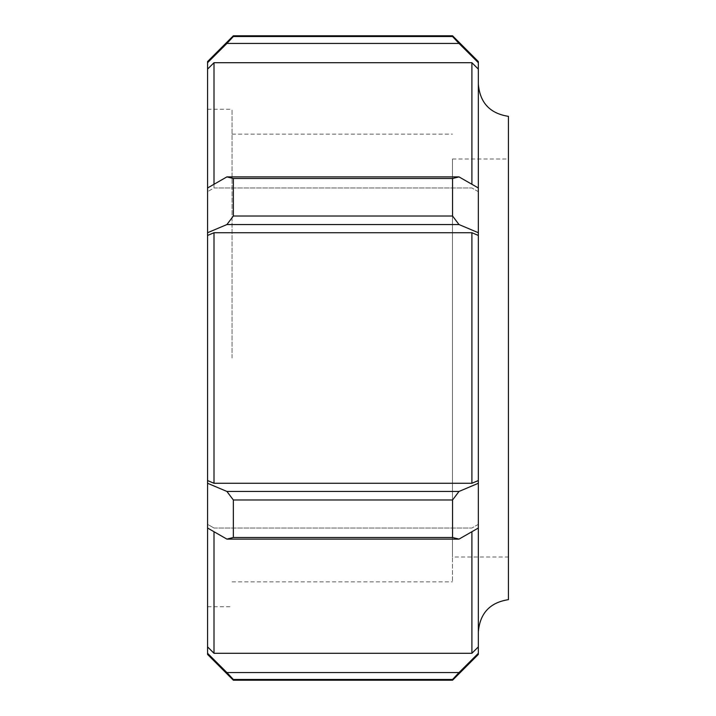 <?xml version="1.0" encoding="UTF-8"?>
<svg xmlns="http://www.w3.org/2000/svg" width="716" height="716" viewBox="0 0 716 716"><rect width="100%" height="100%" fill="white"/><g stroke="black" fill="none" stroke-linecap="round" stroke-linejoin="round"><path stroke-width="0.54" stroke-dasharray="3.58 2.69" d="M478.342 358L478.342 84.202L478.342 358M508.432 556.985L508.432 159.015L508.432 556.985L452.458 556.985L452.458 159.015L452.458 556.985M478.342 61.576L478.342 654.424M478.342 191.673L478.342 187.977L478.342 191.673L471.898 187.977L478.342 191.673M478.342 524.327L478.342 528.023L478.342 524.327L471.898 528.023L478.342 524.327M214.012 531.72L214.012 653.296L471.898 653.296L478.342 646.879M471.898 653.296L471.898 531.72M207.568 654.424L207.568 524.327L214.012 528.023L207.568 524.327L207.568 528.023L207.568 235.448L214.012 232.727L214.012 483.273L471.898 483.273L478.342 480.552M471.898 483.273L471.898 232.727L478.342 235.448M471.898 184.281L471.898 62.704L478.342 69.121M207.568 646.879L214.012 653.296M207.568 524.327L207.568 528.023L207.568 524.327M207.568 235.448L207.568 61.576M207.568 358L207.568 109.262L207.568 358M207.568 480.552L214.012 483.273M214.012 184.281L214.012 187.977L207.568 191.673L214.012 187.977L214.012 62.704L207.568 69.121M214.012 187.977L471.898 187.977L214.012 187.977M233.344 35.8L233.344 36.525L452.566 36.525L459.01 43.443L226.9 43.443L233.344 36.525M226.9 43.443L207.568 62.704M478.342 62.704L459.01 43.443M214.012 62.704L471.898 62.704M459.01 176.888L452.566 178.508L233.344 178.508L226.9 176.888L459.01 176.888L478.342 187.977M207.568 187.977L226.9 176.888M233.344 178.508L233.344 216.017L452.566 216.017L459.01 224.556L226.9 224.556L233.344 216.017M226.9 224.556L207.568 232.727M478.342 232.727L459.01 224.556M214.012 232.727L471.898 232.727M459.01 491.445L452.566 499.983L233.344 499.983L226.9 491.445L459.01 491.445L478.342 483.273M207.568 483.273L226.9 491.445M233.344 499.983L233.344 537.492L452.566 537.492L459.01 539.112L226.9 539.112L233.344 537.492M226.9 539.112L207.568 528.023M478.342 528.023L459.01 539.112M214.012 528.023L471.898 528.023L214.012 528.023M459.01 672.557L452.566 679.475L233.344 679.475L226.9 672.557L459.01 672.557L478.342 653.296M207.568 653.296L226.9 672.557M233.344 679.475L233.344 680.2M452.566 680.2L452.566 679.475M452.566 537.492L452.566 499.983M452.566 216.017L452.566 178.508M452.566 36.525L452.566 35.8M452.458 358L452.458 581.857L452.458 358M232.056 358L232.056 109.262L232.056 358M452.458 159.015L508.432 159.015M232.056 581.857L452.458 581.857M232.056 134.143L452.458 134.143M207.568 606.738L232.056 606.738M207.568 109.262L232.056 109.262"/><path stroke-width="1.07" d="M508.432 116.35L508.432 599.65L508.432 116.35C489.995 113.504 479.971 102.782 478.342 84.202M233.344 36.525L233.344 35.8L207.568 61.576L207.568 654.424L233.344 680.2L233.344 679.475L452.566 679.475L452.566 680.2L478.342 654.424L478.342 61.576L452.566 35.8L452.566 36.525L233.344 36.525L226.9 43.443L459.01 43.443L452.566 36.525M214.012 184.281L214.012 62.704L471.898 62.704L478.342 69.121M471.898 62.704L471.898 184.281M207.568 480.552L214.012 483.273L214.012 232.727L471.898 232.727L478.342 235.448M471.898 232.727L471.898 483.273L478.342 480.552M207.568 69.121L214.012 62.704M207.568 235.448L214.012 232.727M214.012 531.72L214.012 653.296L207.568 646.879M471.898 531.72L471.898 653.296L478.342 646.879M226.9 176.888L233.344 178.508L452.566 178.508L459.01 176.888L226.9 176.888L207.568 187.977M207.568 232.727L226.9 224.556L459.01 224.556L452.566 216.017L233.344 216.017L226.9 224.556M233.344 216.017L233.344 178.508M478.342 187.977L459.01 176.888M207.568 62.704L226.9 43.443M459.01 43.443L478.342 62.704M452.566 679.475L459.01 672.557L226.9 672.557L233.344 679.475M226.9 672.557L207.568 653.296M478.342 653.296L459.01 672.557M214.012 653.296L471.898 653.296M459.01 539.112L452.566 537.492L233.344 537.492L226.9 539.112L459.01 539.112L478.342 528.023M478.342 483.273L459.01 491.445L226.9 491.445L233.344 499.983L452.566 499.983L459.01 491.445M452.566 499.983L452.566 537.492M207.568 528.023L226.9 539.112M233.344 537.492L233.344 499.983M226.9 491.445L207.568 483.273M452.566 178.508L452.566 216.017M459.01 224.556L478.342 232.727M214.012 483.273L471.898 483.273M508.432 599.65C489.995 602.496 479.971 613.218 478.342 631.798M233.344 680.2L452.566 680.2M233.344 35.8L452.566 35.8"/></g></svg>
